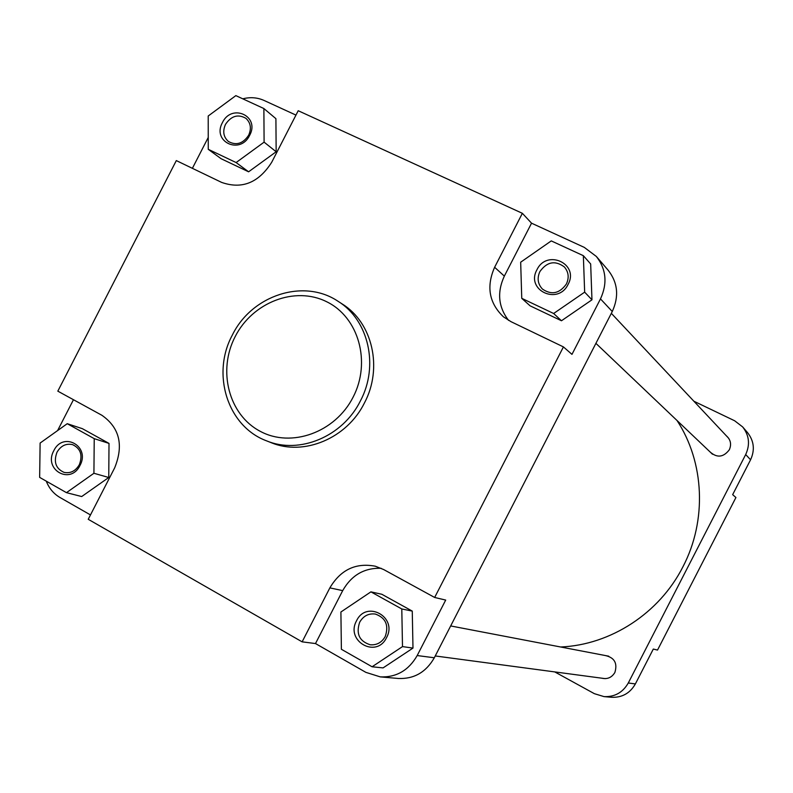 <?xml version="1.0" encoding="UTF-8"?>
<svg xmlns="http://www.w3.org/2000/svg" width="793" height="793" viewBox="0 0 793 793"><rect width="100%" height="100%" fill="white"/><g stroke="black" fill="none" stroke-linecap="round" stroke-linejoin="round"><path stroke-width="1.19" d="M560.631 646.989C610.551 644.967 659.429 613.296 682.971 566.717C707.148 520.456 704.442 462.269 677.024 420.508M536.92 269.808C546.764 248.705 579.524 263.821 568.085 284.4C558.044 305.622 525.462 290.159 536.92 269.808M566.41 283.973C569.285 277.629 568.601 271.959 564.368 266.963C555.189 260.163 547.031 261.7 539.894 271.563C536.93 278.184 537.763 284.013 542.402 289.039C551.522 295.293 559.531 293.598 566.41 283.973M222.407 122.637C231.665 102.931 260.282 116.135 249.636 135.375C240.21 155.19 211.751 141.689 222.407 122.637M248.645 135.246C251.609 128.486 250.727 122.865 245.989 118.385C238.098 113.825 231.269 115.828 225.48 124.402C222.466 131.321 223.438 137.011 228.404 141.481C236.235 145.773 242.975 143.702 248.645 135.246M53.785 450.731C63.073 430.976 90.62 446.261 79.994 465.461C70.547 485.316 43.149 469.734 53.785 450.731M79.32 464.728C82.888 455.202 80.648 448.501 72.599 444.645C66.077 443.208 60.883 445.725 57.017 452.198C53.409 461.903 55.758 468.623 64.055 472.38C70.458 473.629 75.543 471.072 79.32 464.728M356.543 620.79C366.416 599.627 397.957 617.113 386.548 637.641C376.477 658.924 345.114 641.081 356.543 620.79M385.22 636.531C389.046 625.32 385.765 617.836 375.367 614.06C368.576 613.217 363.353 615.923 359.695 622.188C355.829 633.736 359.338 641.259 370.202 644.768C376.725 645.304 381.73 642.558 385.22 636.531M266.547 440.839L271.097 442.633C303.828 456.371 346.938 438.42 364.413 402.993C383.039 368.16 372.541 322.662 342.318 304.056L338.214 301.399C368.596 320.104 379.143 365.88 360.399 400.931C342.804 436.576 299.447 454.647 266.547 440.839C227.492 426.446 211.186 374.018 232.319 335.112C251.659 295.274 303.778 278.016 338.214 301.399M381.185 568.303C364.354 567.719 351.517 575.153 342.695 590.626L315.495 643.559L365.88 672.365L380.283 676.885C396.371 677.509 408.673 670.402 417.187 655.553L445.696 600.073L434.653 597.466L563.426 346.908L571.971 354.372L600.489 298.892C607.607 283.329 606.229 269.184 596.346 256.456L584.292 247.386L531.538 223.18L504.338 276.113C496.894 292.29 498.311 307.06 508.591 320.402M521.754 298.337L530.081 305.82L561.474 320.759L591.965 299.813L590.666 263.96L583.351 255.683L551.264 240.903L520.674 262.205L521.754 298.337L553.643 313.493L584.659 292.151L583.351 255.683M208.242 137.467L192.382 168.324M295.958 115.094L264.01 100.433C257.358 97.47 250.271 96.934 242.767 98.818M208.262 149.312L221.108 158.719L248.596 171.803L276.162 151.76L275.905 118.663L263.881 108.542L235.848 95.626L208.212 115.996L208.262 149.312L236.116 162.555L264.099 142.145L263.881 108.542M46.272 481.153C49.107 488.359 53.676 493.801 59.951 497.479L90.471 514.925M73.462 399.722L57.602 430.579M66.463 492.661L81.699 496.547L108.76 477.495L109.008 443.406L82.373 428.676L67.236 423.7L40.116 443.059L39.65 477.386L66.463 492.661L93.921 473.272L94.228 438.648L67.236 423.7M372.086 666.774L383.069 667.904L412.984 648.089L412.261 611.096L381.839 594.274L370.906 591.856L340.901 612.008L341.386 649.279L372.086 666.774L402.497 646.602L401.793 608.965L370.906 591.856M596.346 256.456L608.201 270.274C617.826 282.655 619.184 296.413 612.265 311.52L434.316 657.774C426.049 672.196 414.085 679.095 398.413 678.481L380.283 676.885M531.538 223.18L522.359 213.307L494.624 267.271C486.149 286.56 489.083 303.075 503.436 316.823L511.019 321.68L563.426 346.908M522.359 213.307L298.208 110.723L271.761 162.178C258.687 182.796 241.974 189.547 221.624 182.4L176.314 160.592L57.82 391.157L101.93 415.304C119.574 427.695 123.827 445.21 114.668 467.85L88.231 519.296L302.123 641.844L329.858 587.881C340.603 569.761 355.74 562.534 375.277 566.202L383.643 569.533L434.653 597.466M315.495 643.559L302.123 641.844M401.793 608.965L412.261 611.096M402.497 646.602L412.984 648.089M94.228 438.648L109.008 443.406M93.921 473.272L108.76 477.495M236.116 162.555L248.596 171.803M264.099 142.145L276.162 151.76M553.643 313.493L561.474 320.759M584.659 292.151L591.965 299.813M605.237 655.524C614.456 657.556 617.668 663.206 614.872 672.484C611.79 677.559 607.418 679.462 601.738 678.184M726.319 435.773C730.67 439.649 731.671 444.308 729.332 449.77C723.414 457.442 716.951 458.126 709.933 451.812M750.575 459.781L745.688 454.548C750.237 444.566 749.226 435.357 742.635 426.902L747.571 432.641C754.044 440.948 755.045 449.998 750.575 459.781L732.653 494.654L735.924 497.508L657.526 650.062L653.303 649.061L635.381 683.923C630.019 693.26 622.079 697.711 611.562 697.285L604.028 696.611C614.734 697.047 622.812 692.517 628.284 683.001L635.381 683.923M745.688 454.548L628.284 683.001M742.635 426.902L734.635 420.766L693.855 401.218M604.028 696.611L594.373 693.677L554.743 671.909M235.184 336.579C217.421 370.589 228.701 414.769 260.104 431.243C291.229 448.233 335.241 432.482 353.093 397.174C371.411 362.114 358.595 317.15 326.657 301.736C294.986 285.797 252.501 302.341 235.184 336.579M417.187 655.553L434.316 657.774M612.265 311.52L600.489 298.892M342.695 590.626L329.858 587.881M504.338 276.113L494.624 267.271M595.91 343.349L712.491 454.24M611.334 313.334L728.737 438.351M435.248 655.96L605.237 678.649M450.672 625.945L608.707 656.188"/></g></svg>

